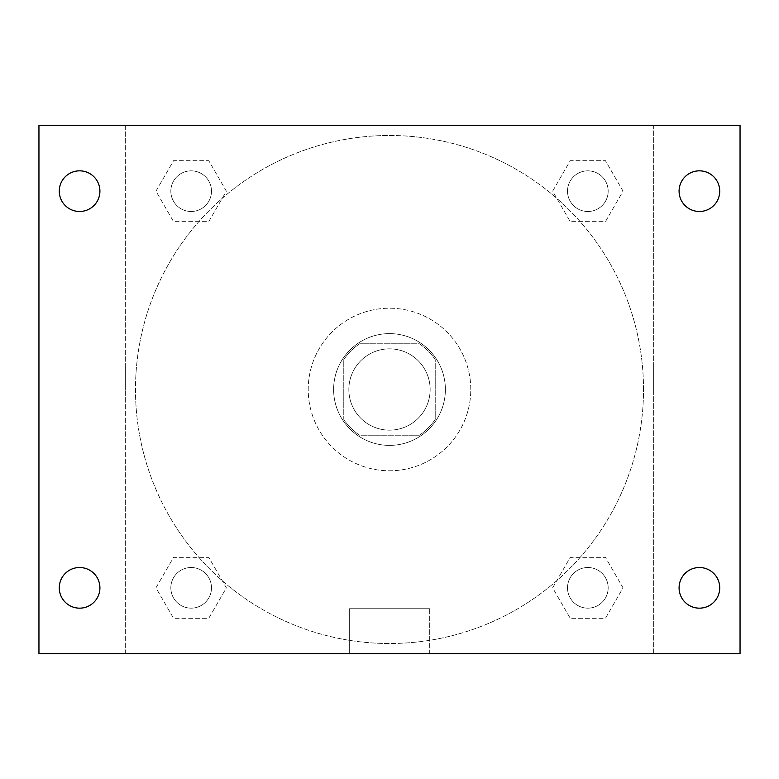 <?xml version="1.0" encoding="UTF-8"?>
<svg xmlns="http://www.w3.org/2000/svg" width="779" height="779" viewBox="0 0 779 779"><rect width="100%" height="100%" fill="white"/><g stroke="black" fill="none" stroke-linecap="round" stroke-linejoin="round"><path stroke-width="0.58" stroke-dasharray="3.9 2.92" d="M430.144 389.5A40.644 40.644 0 0 0 369.178 354.299A40.644 40.644 0 0 0 369.178 424.701A40.644 40.644 0 0 0 430.144 389.5A40.644 40.644 0 0 0 369.178 354.299A40.644 40.644 0 0 0 369.178 424.701A40.644 40.644 0 0 0 430.144 389.5M419.316 435.227L359.684 435.227A54.588 54.588 0 0 1 343.773 419.316L343.773 359.684A54.588 54.588 0 0 1 359.684 343.773L419.316 343.773A54.588 54.588 0 0 1 435.227 359.684L435.227 419.316A54.588 54.588 0 0 1 419.316 435.227L359.684 435.227A54.588 54.588 0 0 1 343.773 419.316L343.773 359.684A54.588 54.588 0 0 1 359.684 343.773L419.316 343.773A54.588 54.588 0 0 1 435.227 359.684L435.227 419.316A54.588 54.588 0 0 1 419.316 435.227M389.5 333.616A55.884 55.884 0 0 1 437.895 417.447A55.884 55.884 0 0 1 341.105 417.447A55.884 55.884 0 0 1 389.5 333.616A55.884 55.884 0 0 0 333.616 389.5A55.884 55.884 0 0 0 389.5 445.384A55.884 55.884 0 0 0 445.384 389.5A55.884 55.884 0 0 0 389.5 333.616M470.789 389.5A81.289 81.289 0 0 0 348.856 319.108A81.289 81.289 0 0 0 348.856 459.892A81.289 81.289 0 0 0 470.789 389.5A81.289 81.289 0 0 0 348.856 319.108A81.289 81.289 0 0 0 348.856 459.892A81.289 81.289 0 0 0 470.789 389.5M155.966 191.157L173.561 160.678L208.762 160.678L226.358 191.157L208.762 221.645L173.561 221.645L155.966 191.157L173.561 160.678L208.762 160.678L226.358 191.157L208.762 221.645L173.561 221.645L155.966 191.157L173.561 160.678L208.762 160.678L226.358 191.157L208.762 221.645L173.561 221.645L155.966 191.157M155.966 587.843L173.561 557.355L208.762 557.355L226.358 587.843L208.762 618.322L173.561 618.322L155.966 587.843L173.561 557.355L208.762 557.355L226.358 587.843L208.762 618.322L173.561 618.322L155.966 587.843L173.561 557.355L208.762 557.355L226.358 587.843L208.762 618.322L173.561 618.322L155.966 587.843M125.322 653.678L125.322 125.322L653.678 125.322L653.678 653.678L125.322 653.678L125.322 125.322L653.678 125.322L653.678 653.678L125.322 653.678L125.322 125.322L653.678 125.322L653.678 653.678L38.95 653.678L38.95 125.322L125.322 125.322L125.322 653.678M552.642 191.157L570.238 160.678L605.439 160.678L623.034 191.157L605.439 221.645L570.238 221.645L552.642 191.157L570.238 160.678L605.439 160.678L623.034 191.157L605.439 221.645L570.238 221.645L552.642 191.157L570.238 160.678L605.439 160.678L623.034 191.157L605.439 221.645L570.238 221.645L552.642 191.157M552.642 587.843L570.238 557.355L605.439 557.355L623.034 587.843L605.439 618.322L570.238 618.322L552.642 587.843L570.238 557.355L605.439 557.355L623.034 587.843L605.439 618.322L570.238 618.322L552.642 587.843L570.238 557.355L605.439 557.355L623.034 587.843L605.439 618.322L570.238 618.322L552.642 587.843M413.63 125.322L365.37 125.322L413.63 125.322M643.522 389.5A254.022 254.022 0 0 0 262.494 169.51A254.022 254.022 0 0 0 262.494 609.49A254.022 254.022 0 0 0 643.522 389.5A254.022 254.022 0 0 0 262.494 169.51A254.022 254.022 0 0 0 262.494 609.49A254.022 254.022 0 0 0 643.522 389.5M211.479 587.843A20.322 20.322 0 0 0 181.001 570.238A20.322 20.322 0 0 0 181.001 605.439A20.322 20.322 0 0 0 211.479 587.843A20.322 20.322 0 0 0 181.001 570.238A20.322 20.322 0 0 0 181.001 605.439A20.322 20.322 0 0 0 211.479 587.843A20.322 20.322 0 0 0 181.001 570.238A20.322 20.322 0 0 0 181.001 605.439A20.322 20.322 0 0 0 211.479 587.843A20.322 20.322 0 0 0 181.001 570.238A20.322 20.322 0 0 0 181.001 605.439A20.322 20.322 0 0 0 211.479 587.843M211.479 191.157A20.322 20.322 0 0 0 181.001 173.561A20.322 20.322 0 0 0 181.001 208.762A20.322 20.322 0 0 0 211.479 191.157A20.322 20.322 0 0 0 181.001 173.561A20.322 20.322 0 0 0 181.001 208.762A20.322 20.322 0 0 0 211.479 191.157A20.322 20.322 0 0 0 181.001 173.561A20.322 20.322 0 0 0 181.001 208.762A20.322 20.322 0 0 0 211.479 191.157A20.322 20.322 0 0 0 181.001 173.561A20.322 20.322 0 0 0 181.001 208.762A20.322 20.322 0 0 0 211.479 191.157M608.165 191.157A20.322 20.322 0 0 0 577.677 173.561A20.322 20.322 0 0 0 577.677 208.762A20.322 20.322 0 0 0 608.165 191.157A20.322 20.322 0 0 0 577.677 173.561A20.322 20.322 0 0 0 577.677 208.762A20.322 20.322 0 0 0 608.165 191.157A20.322 20.322 0 0 0 577.677 173.561A20.322 20.322 0 0 0 577.677 208.762A20.322 20.322 0 0 0 608.165 191.157A20.322 20.322 0 0 0 577.677 173.561A20.322 20.322 0 0 0 577.677 208.762A20.322 20.322 0 0 0 608.165 191.157M567.521 587.843A20.322 20.322 0 0 1 597.999 570.238A20.322 20.322 0 0 1 597.999 605.439A20.322 20.322 0 0 1 567.521 587.843A20.322 20.322 0 0 1 597.999 570.238A20.322 20.322 0 0 1 597.999 605.439A20.322 20.322 0 0 1 567.521 587.843M429.696 653.678L349.304 653.678L429.696 653.678L349.304 653.678L429.696 653.678L429.696 608.73L349.304 608.73L429.696 608.73L349.304 608.73L429.696 608.73L429.696 653.678M125.322 389.5L125.322 365.37L125.322 389.5M653.678 389.5L653.678 365.37L653.678 389.5M653.678 125.322L740.05 125.322L740.05 653.678L653.678 653.678L653.678 125.322M79.594 211.479A20.322 20.322 0 0 0 97.19 181.001A20.322 20.322 0 0 0 61.999 181.001A20.322 20.322 0 0 0 79.594 211.479M79.594 608.165A20.322 20.322 0 0 0 97.19 577.677A20.322 20.322 0 0 0 61.999 577.677A20.322 20.322 0 0 0 79.594 608.165M699.406 211.479A20.322 20.322 0 0 0 717.001 181.001A20.322 20.322 0 0 0 681.81 181.001A20.322 20.322 0 0 0 699.406 211.479M699.406 608.165A20.322 20.322 0 0 0 717.001 577.677A20.322 20.322 0 0 0 681.81 577.677A20.322 20.322 0 0 0 699.406 608.165M608.165 587.843A20.322 20.322 0 0 0 577.677 570.238A20.322 20.322 0 0 0 577.677 605.439A20.322 20.322 0 0 0 608.165 587.843A20.322 20.322 0 0 0 577.677 570.238A20.322 20.322 0 0 0 577.677 605.439A20.322 20.322 0 0 0 608.165 587.843M349.304 608.73L349.304 653.678L349.304 608.73"/><path stroke-width="1.17" d="M38.95 125.322L740.05 125.322L740.05 653.678L38.95 653.678L38.95 125.322M79.594 567.521A20.322 20.322 0 0 1 99.916 587.843A20.322 20.322 0 0 1 79.594 608.165A20.322 20.322 0 0 1 59.272 587.843A20.322 20.322 0 0 1 79.594 567.521M699.406 567.521A20.322 20.322 0 0 1 719.728 587.843A20.322 20.322 0 0 1 699.406 608.165A20.322 20.322 0 0 1 679.084 587.843A20.322 20.322 0 0 1 699.406 567.521M699.406 170.835A20.322 20.322 0 0 1 719.728 191.157A20.322 20.322 0 0 1 699.406 211.479A20.322 20.322 0 0 1 679.084 191.157A20.322 20.322 0 0 1 699.406 170.835M79.594 170.835A20.322 20.322 0 0 1 99.916 191.157A20.322 20.322 0 0 1 79.594 211.479A20.322 20.322 0 0 1 59.272 191.157A20.322 20.322 0 0 1 79.594 170.835"/></g></svg>

